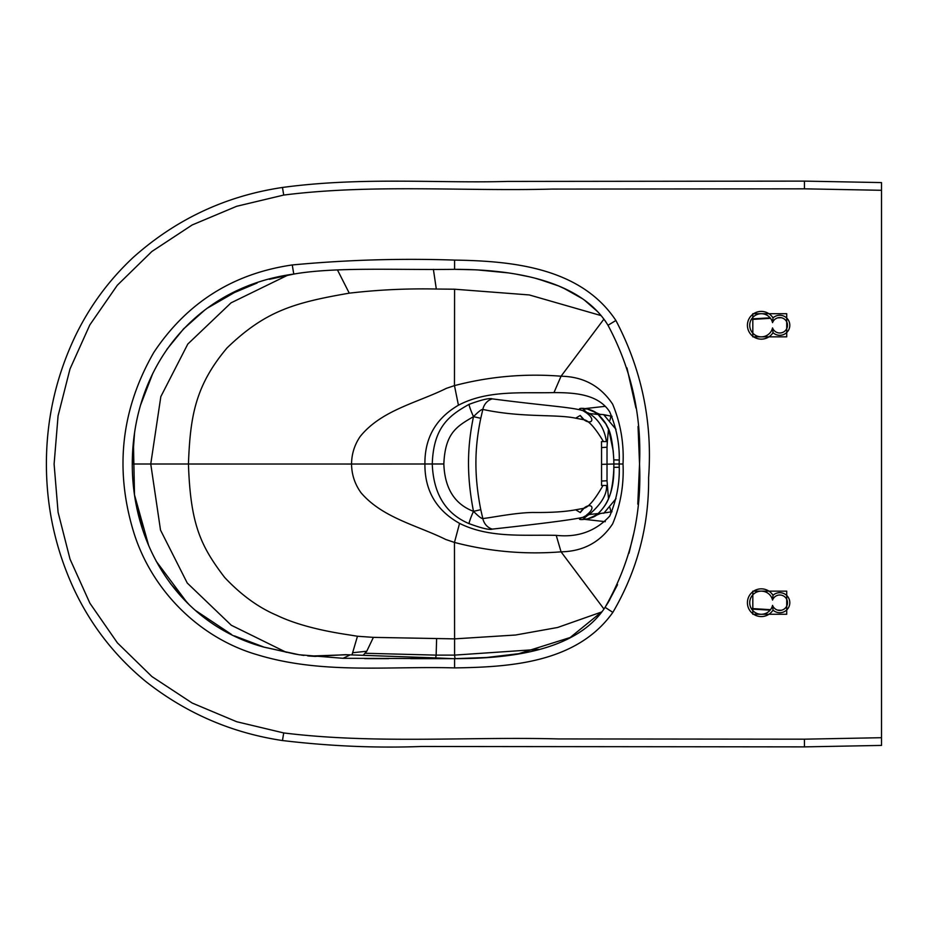 <?xml version="1.0" encoding="UTF-8"?>
<svg xmlns="http://www.w3.org/2000/svg" width="928" height="928" viewBox="0 0 928 928"><rect width="100%" height="100%" fill="white"/><g stroke="black" fill="none" stroke-linecap="round" stroke-linejoin="round"><path stroke-width="1.39" d="M881.507 745.346L881.507 182.584L804.448 181.111L507.222 181.424C438.979 183.442 361.99 176.691 282.46 187.468C225.864 195.889 176.192 219.136 133.446 257.207C108.866 280.128 89.332 306.739 74.832 337.05C55.866 377.29 46.388 419.642 46.4 464.104C46.423 507.175 55.355 548.309 73.196 587.494C90.19 624.266 114.295 655.528 145.534 681.303C185.948 713.191 231.594 732.934 282.46 740.544C330.229 746.205 376.478 748.177 421.184 746.483L804.448 746.878L881.507 745.416M343.012 658.3L299.176 654.762L264.167 647.199C183.477 625.495 132.228 550.571 132.275 464C132.507 366.409 195.472 287.239 293.77 274.073C334.915 266.846 395.444 270.106 454.581 269.34C509.008 269.34 579.78 278.736 608.002 325.276C631.168 368.683 641.677 414.92 639.531 463.988C641.886 515.098 630.414 562.878 605.102 607.341C576.102 651.723 507.581 658.66 454.581 658.66L343.024 658.3L349.438 655.249M605.102 607.341L612.84 612.399C637.211 570.697 649.136 525.758 648.602 477.584C652.639 422.136 641.747 369.773 615.902 320.485C580.51 267.171 511.224 260.988 454.581 260.095C400.606 258.239 346.504 259.863 292.262 264.956C233.056 273.551 186.911 302.714 153.816 352.42C121.626 408.436 114.654 467.48 132.89 529.528C150.15 588.642 198.279 637.745 257.532 654.832C322.086 674.482 389.261 665.956 454.581 667.905C509.576 667.093 576.752 663.149 612.84 612.399M606.506 605.16L606.935 604.464M608.304 602.226L617.538 584.686M628.987 553.262L633.395 534.83M637.791 504.136L639.531 464.035L638.046 426.497M626.98 367.952L635.935 408.007M606.112 322.318L605.346 320.972M582.714 298.874L563.087 287.866M551.568 283.237L535.41 278.284M529.296 276.788L516.084 274.131M497.57 271.533L489.74 270.779M474.498 269.781L454.581 269.34C395.444 270.106 334.915 266.846 293.77 274.073L292.262 264.956M264.167 647.164L234.494 635.912M257.091 283.017L228.729 294.965M205.158 309.708L183.048 329.394M152.006 375.005L141.091 403.286M134.56 432.773L132.275 464.302M134.734 496.41L142.518 529.262M170.427 583.55L189.532 605.126M294.698 653.985L264.364 647.199L297.992 654.542M287.912 275.106L231.072 302.83L187.792 344.068L160.834 396.616L150.754 464L160.521 530.108L187.247 583.028L231.281 625.24L286.3 652.326M363.219 655.238L366.757 651.236L373.392 637.374L454.581 638.87L454.465 542.428L445.73 539.47C417.09 525.283 382.603 517.917 361.073 492.814C354.844 484.219 351.677 474.626 351.55 464.035L424.908 463.988C424.653 437.993 435.835 418.4 458.432 405.223L454.465 385.619L454.581 289.211L436.311 289.026C407.172 288.411 378.148 289.791 349.264 293.167C293.19 302.841 265.164 311.274 227.128 347.826C194.961 385.932 190.217 417.043 188.442 464.046C190.495 524.065 200.355 545.606 224.669 577.471C241.152 594.952 258.471 607.538 276.625 615.241C294.42 623.825 318.629 630.39 349.241 634.914L357.466 636.248L351.99 654.89M454.581 289.211L529.273 294.942L601.112 315.601M410.594 658.648L454.581 658.66L454.581 667.905M366.943 658.648L388.612 658.648M309.523 656.096L347.258 654.739M307.725 655.887L315.311 656.421M373.392 637.374L357.466 636.248M459.569 523.38L454.465 542.428C489.404 551.568 524.935 554.7 561.057 551.835L556.22 535.352C524.146 534.563 489.52 538.391 459.569 523.38C436.264 510.319 424.711 490.529 424.908 463.988L432.262 463.988C433.434 493.928 445.718 513.81 469.104 523.659C481.725 528.287 489.474 530.108 492.327 529.111C543.785 523.438 574.003 519.506 582.981 517.29C570.975 521.258 593.421 519.935 597.586 514.066C608.791 503.869 614.208 488.29 613.837 467.318L619.104 467.248M132.275 464L351.55 464.035C351.654 453.989 354.519 444.825 360.168 436.52C381.454 410.13 417.136 402.868 446.345 388.356L454.465 385.619C489.404 376.478 524.935 373.346 561.057 376.211C583.341 376.64 600.532 385.955 612.631 404.156C620.577 423.203 624.034 443.143 623.013 464.012C624.034 484.868 620.577 504.82 612.642 523.868C600.544 542.08 583.352 551.394 561.057 551.835L603.966 609.035M603.931 319.093L561.057 376.211L553.97 392.59C573.411 392.672 598.084 393.658 609.731 411.928C616.923 428.875 620.055 446.24 619.138 463.988C620.055 481.748 616.923 499.113 609.731 516.061C595.73 531.234 577.889 537.672 556.22 535.352M458.432 405.223C487.838 389.714 522.244 393.449 553.97 392.59M538.542 649.38L454.581 655.11L454.581 638.87L515.562 635.019L557.6 627.49L601.889 611.9M623.013 464.012L613.884 463.988L613.837 467.318C613.768 473.512 612.422 489.59 609.186 497.083C607.156 502.941 603.362 508.521 597.829 513.822L600.555 513.474L587.354 518.972M586.542 515.052L586.241 515.481A7.702 7.134 -146.6 0 1 587.737 515.318L589.257 514.506C601.367 504.02 607.132 494.334 606.552 485.46L603.026 485.46C595.022 499.461 588.677 507.071 583.979 508.266L580.267 512.546C587.331 501.027 598.838 505.598 586.542 515.052L587.772 514.669L587.737 515.318L582.749 519.344C587.61 517.975 585.081 521.722 597.876 513.776L597.829 513.822M585.046 517.128A7.702 6.577 -110.2 0 0 582.981 517.29L586.241 515.481M600.555 513.474L612.028 511.734M587.772 514.669L598.154 513.52M604.337 512.848L607.689 512.488M616.006 498.661L603.792 513.277M607.016 447.215L607.341 441.577L601.483 441.577L601.553 447.598L607.016 447.215L607.016 480.75L608.501 498.8M609.94 507.639L610.984 511.908M606.552 485.46L607.283 485.448M603.571 485.46L601.553 485.46L601.553 447.598M580.267 512.546L575.65 509.797C564.908 511.804 550.582 512.697 532.684 512.476C515.075 512.743 492.014 517.569 482.827 518.555A13.874 12.656 -95.3 0 0 492.327 529.111M443.839 463.988C444.744 488.395 454.639 504.171 473.489 511.34C466.1 473.361 467.631 445.08 473.489 416.649C456.994 426.3 445.15 432.738 443.839 463.988L432.262 463.988C433.48 427.112 449.14 415.466 469.104 404.33A13.874 1.346 65.6 0 0 473.489 416.649C478.488 411.614 481.597 409.202 482.827 409.434L480.774 418.296C475.055 445.788 473.558 472.99 480.774 509.692L482.827 518.555C481.609 518.787 478.488 516.374 473.489 511.34A13.874 1.346 -65.6 0 0 469.104 523.659M469.104 404.33C481.725 399.701 489.474 397.88 492.327 398.878A13.874 12.656 95.3 0 0 482.827 409.434C522.267 417.936 556.011 413.958 575.65 418.192L584.106 419.758C588.793 420.674 595.242 427.947 603.444 441.577M575.65 418.192L580.22 415.466C586.983 426.288 598.711 422.112 586.566 412.972L582.981 410.698C571.926 407.114 544.086 405.698 492.327 398.878M598.166 414.468L587.76 413.343L585.046 410.86A7.702 6.577 -69.8 0 1 582.981 410.698C571.822 407.334 590.579 406.87 597.818 414.12C602.562 418.702 605.729 422.878 607.341 426.66C610.612 431.717 612.77 442.784 613.814 459.882L613.86 464L619.138 464.012M616.006 429.351L603.641 414.642L597.818 414.12L605.845 423.98L608.884 430.14L613.222 450.88L613.802 459.894L619.092 459.998M585.046 410.86L582.749 408.645C587.923 410.037 585.417 406.336 598.096 414.398L598.05 414.364M603.641 414.642L612.062 416.336M610.96 416.15L609.94 420.326M608.49 429.188L607.341 441.577M583.979 508.266L575.65 509.797M587.76 413.343L586.566 412.972M587.354 409.016L600.799 414.712M606.402 441.577C604.534 428.945 598.815 419.584 589.234 413.47L587.737 412.67A7.702 7.134 -33.4 0 1 586.241 412.508M607.237 415.442L604.29 415.129M580.22 415.466L584.106 419.758M607.016 480.75L601.553 481.052M773.024 317.886L772.548 322.642A11.565 11.565 0 0 0 754.754 315.74A11.565 11.565 0 0 0 754.754 334.822A11.565 11.565 0 0 0 772.548 327.92A7.702 7.702 0 0 0 784.392 331.458A7.702 7.702 0 0 0 784.392 319.093A7.702 7.702 0 0 0 772.548 322.642A11.565 11.565 0 0 0 754.754 315.74A11.565 11.565 0 0 0 754.754 334.822A11.565 11.565 0 0 0 772.548 327.92L773.024 332.676A13.874 13.874 0 0 1 752.237 335.785A13.874 13.874 0 0 1 752.237 314.766A13.874 13.874 0 0 1 773.024 317.886A10.022 10.022 0 0 1 786.979 318.304A10.022 10.022 0 0 1 786.979 332.259A10.022 10.022 0 0 1 773.024 332.676M773.024 595.312L772.548 600.068A11.565 11.565 0 0 0 754.754 593.166A11.565 11.565 0 0 0 754.754 612.248A11.565 11.565 0 0 0 772.548 605.346A7.702 7.702 0 0 0 784.392 608.896A7.702 7.702 0 0 0 784.392 596.53A7.702 7.702 0 0 0 772.548 600.068A11.565 11.565 0 0 0 754.754 593.166A11.565 11.565 0 0 0 754.754 612.248A11.565 11.565 0 0 0 772.548 605.346L773.024 610.102A13.874 13.874 0 0 1 752.237 613.222A13.874 13.874 0 0 1 752.237 592.203A13.874 13.874 0 0 1 773.024 595.312A10.022 10.022 0 0 1 786.979 595.73A10.022 10.022 0 0 1 786.979 609.684A10.022 10.022 0 0 1 773.024 610.102M881.507 722.251L881.507 726.543M881.507 346.585L881.507 642.014M881.507 201.469L881.507 205.738M770.136 317.84L751.634 318.919M881.507 300.811L881.507 308.653M751.645 609.081L770.136 610.148M881.507 620.032L881.507 627.282M881.507 563.25L881.507 568.307M881.507 571.776L881.507 573.527M881.507 573.469L881.507 571.683M881.507 359.716L881.507 365.493M881.507 216.201L881.507 206.932M881.507 220.713L881.507 269.271M881.507 277.368L881.507 294.188M881.507 333.79L881.507 336.226M881.507 631.179L881.507 633.917M881.507 663.891L881.507 637.188M881.507 673.577L881.507 703.447M881.507 709.282L881.507 721.079M881.507 591.762L881.507 636.62M881.507 319.418L881.507 347.664M881.507 315.149L881.507 314.337M752.817 313.722L752.817 336.841L786.724 336.841L786.724 313.722L752.817 313.722M752.817 614.266L786.724 614.266L786.724 591.148L752.817 591.148L752.817 614.266M881.507 737.702L804.448 739.175L558.586 738.932C466.981 736.53 374.262 744.163 283.713 732.934L236.698 721.729L192.2 703.053L151.902 676.547L117.392 642.86L89.888 603.2L70.041 559.155L58.093 512.314L54.102 464.104L58.07 415.895L69.983 369.019L89.819 324.928L117.322 285.232L151.856 251.5L192.166 224.97L236.675 206.283L283.713 195.066C372.035 183.93 462.504 191.423 551.882 189.08L804.448 188.825L881.507 190.298M804.448 746.82L804.448 739.175M282.495 740.335L283.713 732.934M804.448 181.18L804.448 188.825M282.495 187.665L283.713 195.066M454.581 260.095L454.581 269.34M608.002 325.276L615.902 320.485M349.264 293.167L337.432 269.886M436.311 289.026L433.388 269.34M435.568 658.66L436.137 655.122L454.581 655.11L455.01 658.66M451.948 658.602L435.916 657.917L435.684 658.66M436.612 639.021L436.137 655.122L365.168 653.266M352.802 652.72L366.757 651.236M613.802 459.894L613.86 464L601.541 464.348M480.774 509.692L473.489 511.34M473.489 416.649L480.774 418.296M301.171 655.052L303.746 655.4M303.99 655.423L302.064 655.168M294.246 653.904L298.758 654.669M264.144 647.187L251.442 643M231.501 634.439L195.124 610.218M187.502 603.165L156.148 561.15M148.77 545.884L134.502 494.891L133.423 441.89M140.557 405.107L152.842 373.265M166.901 349.334L183.953 328.442M207.014 308.351L238.218 290.371M269.387 279.316L293.77 274.073M477.584 269.932L508.173 272.878M538.379 279.073L558.633 285.952L569.862 291.148M584.327 300.022L597.632 311.669M607.434 603.664L609.708 599.824M602.214 611.471L570.152 637.524L518.775 653.683L486.55 657.511L454.662 658.66M454.581 658.66L456.112 658.671M364.669 658.636L380.573 658.66M435.916 657.917L345.448 654.692M314.836 656.398L345.32 654.681M584.849 519.378L605.311 521.675M613.86 464L613.826 467.306M605.311 406.313L584.849 408.61M344.891 654.704L346.225 654.658M781.051 317.678L777.606 317.886M770.518 318.316L751.297 319.476M781.04 610.311L777.618 610.102M770.518 609.673L751.297 608.513"/></g></svg>
